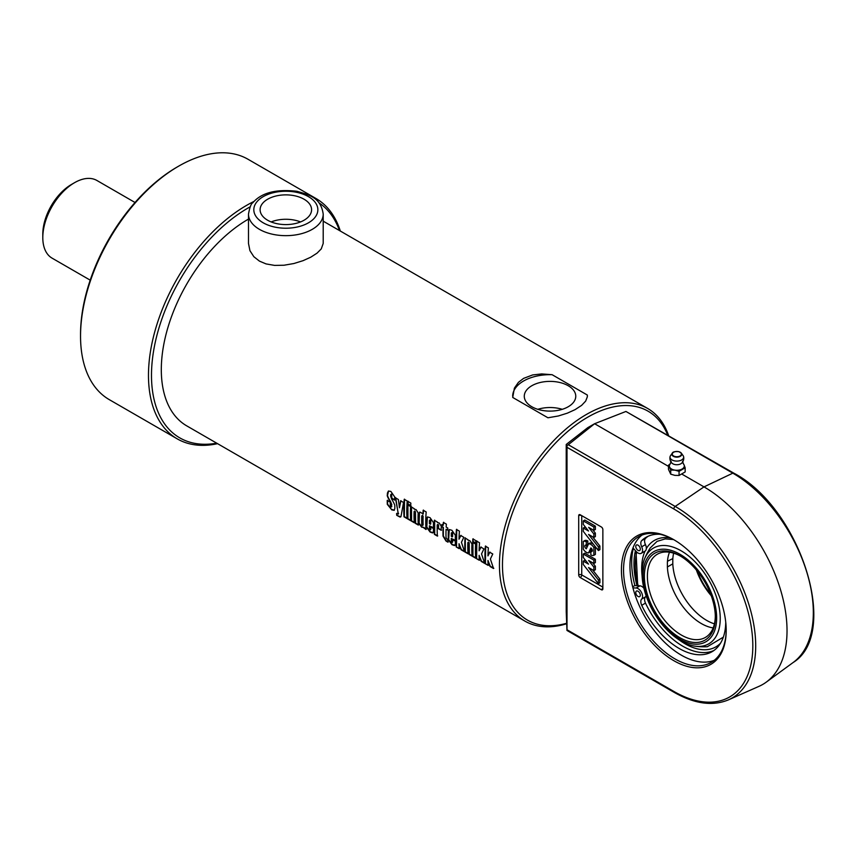 <?xml version="1.0" encoding="UTF-8"?>
<svg xmlns="http://www.w3.org/2000/svg" width="856" height="856" viewBox="0 0 856 856"><rect width="100%" height="100%" fill="white"/><g stroke="black" fill="none" stroke-linecap="round" stroke-linejoin="round"><path stroke-width="1.28" d="M267.639 220.238A25.744 14.862 180 0 1 260.106 209.731A25.744 14.862 180 0 1 285.851 194.868A25.744 14.862 180 0 1 311.584 209.731A25.744 14.862 180 0 1 295.695 223.459A25.744 14.862 180 0 1 267.639 220.238M323.204 243.446L321.268 248.893L317.062 253.141L310.76 257.196L303.088 260.663L293.918 263.52L284.031 265.232L274.626 265.403L266.066 263.916L259.432 261.112L253.836 256.693L249.941 250.69L248.486 243.436M300.542 221.929A25.744 14.862 0 0 0 271.149 221.929M562.274 409.318A25.744 14.862 0 0 0 537.782 409.318M531.822 406.75A25.744 14.862 180 0 1 524.279 396.242A25.744 14.862 180 0 1 550.023 381.38A25.744 14.862 180 0 1 575.767 396.242A25.744 14.862 180 0 1 559.878 409.971A25.744 14.862 180 0 1 531.822 406.75M488.466 565.195L485.159 563.665A122.761 70.877 -60 0 1 485.373 546.139L488.369 547.872A122.761 70.877 120 0 0 487.952 555.908L489.953 552.045M485.459 563.473L485.673 546M493.816 568.288L490.295 566.255L487.952 560.434A122.761 70.877 120 0 0 488.166 565.399L485.159 563.665M487.952 555.908L489.653 552.206L492.767 553.993L490.381 559.011L493.516 568.491L489.985 566.458L487.952 560.434M479.617 560.092L476.321 558.561A122.761 70.877 -60 0 1 476.525 541.035L479.531 542.758A122.761 70.877 120 0 0 479.114 550.804L481.104 546.941M476.621 558.358L476.835 540.896M484.967 563.184L481.447 561.151L479.103 555.33A122.761 70.877 120 0 0 479.317 560.295L476.321 558.561M479.114 550.804L480.805 547.091L483.918 548.889L481.543 553.907L484.667 563.387L481.147 561.343L479.103 555.33M475.979 543.143L472.983 541.42L473.175 538.777M475.872 540.65A122.761 70.877 120 0 0 475.679 543.293L472.683 541.559A122.761 70.877 -60 0 1 472.876 538.916L475.872 540.65M475.957 557.984L472.961 556.25L472.929 542.223M475.626 544.106A122.761 70.877 120 0 0 475.658 558.187L472.662 556.453A122.761 70.877 -60 0 1 472.63 542.372L475.626 544.106M468.318 553.575L465.322 551.842L465.29 537.814M472.362 555.908L469.356 554.174L469.195 542.982L468.714 542.03L467.858 542.522A122.761 70.877 120 0 0 468.018 553.768L465.022 552.034A122.761 70.877 -60 0 1 464.99 537.964L467.986 539.697A122.761 70.877 120 0 0 467.965 540.179L469.858 540.66L471.934 543.988A122.761 70.877 120 0 0 472.063 556.1L469.056 554.367A122.761 70.877 -60 0 1 468.895 543.143L468.403 542.19L467.858 542.522M459.522 548.493L456.216 546.963A122.761 70.877 -60 0 1 456.43 529.425L459.426 531.159A122.761 70.877 120 0 0 459.009 539.194L461.01 535.342M456.515 546.759L456.73 529.286M464.872 551.585L461.341 549.541L459.009 543.721A122.761 70.877 120 0 0 459.212 548.685L456.216 546.963M459.009 539.194L460.71 535.492L463.813 537.29L461.438 542.308L464.573 551.778L461.042 549.745L459.009 543.721M429.466 520.384L430.311 519.806L429.765 520.223L430.311 519.806L430.782 520.812A122.333 70.631 -60 0 0 430.718 524.065L430.418 524.236A122.761 70.877 -60 0 1 430.482 520.972L430.012 519.966L429.466 520.384A122.761 70.877 120 0 0 429.402 523.658L430.418 524.236M433.179 532.667L430.429 531.876L426.791 526.986L427.379 516.981M433.725 527.906L429.402 525.766A122.761 70.877 120 0 0 429.487 528.997L430.033 529.992L430.803 529.393L430.729 526.622M430.033 529.992L430.504 529.586A122.761 70.877 -60 0 1 430.429 526.804L433.425 528.537A122.761 70.877 120 0 0 433.51 531.341L432.59 532.935L430.129 532.068L426.481 527.178A122.761 70.877 -60 0 1 426.47 518.736L427.593 516.928L430.097 517.709L433.489 522.674A122.761 70.877 120 0 0 433.425 528.077L429.402 525.766M394.391 510.155L391.47 509.352L387.597 504.163L387.522 500.257M394.862 499.893L391.855 498.16L391.545 494.03L390.593 496.095L391.62 499.048C394.017 503.018 395.065 505.404 394.787 506.206A122.761 70.877 120 0 0 394.841 508.4L394.145 510.326L391.781 509.887L387.297 504.345A122.761 70.877 -60 0 1 387.222 500.428L390.229 502.162A122.761 70.877 120 0 0 390.315 506.11L391.534 506.816A122.761 70.877 -60 0 1 391.481 504.783L390.357 501.937C387.929 497.914 386.912 495.624 387.319 495.089A122.761 70.877 -60 0 1 387.426 493.067L388.399 491.055L390.892 491.43L394.712 496.951A122.761 70.877 120 0 0 394.562 500.054L391.556 498.32A122.761 70.877 -60 0 1 391.716 495.003L391.245 494.18L390.593 494.896M390.957 507.052L391.834 506.634L391.256 506.859L391.781 504.601L390.657 501.766C388.228 497.753 387.212 495.474 387.629 494.929L388.549 490.991M400.779 516.885L396.756 515.344A122.761 70.877 -60 0 1 396.596 513.547L398.275 513.654L395.386 497.775L398.382 499.508L399.442 507.758L400.918 500.653M398.265 514.039L395.686 497.625M397.056 515.141L396.895 513.343M399.442 507.758L400.619 500.803L403.54 502.483L400.983 516.478L400.041 517.067L396.756 515.344M398.457 514.039L398.575 513.461M407.328 518.351L404.321 516.628L404.535 499.155M407.231 501.028A122.761 70.877 120 0 0 407.017 518.554L404.021 516.821A122.761 70.877 -60 0 1 404.235 499.294L407.231 501.028M410.944 520.448L407.948 518.715L407.916 504.687M410.613 506.57A122.761 70.877 120 0 0 410.645 520.651L407.649 518.918A122.761 70.877 -60 0 1 407.617 504.837L410.613 506.57M410.966 505.607L407.97 503.884L408.162 501.242M410.859 503.114A122.761 70.877 120 0 0 410.666 505.757L407.659 504.024A122.761 70.877 -60 0 1 407.863 501.381L410.859 503.114M414.561 522.535L411.554 520.801L411.533 506.773M418.595 524.867L415.599 523.134L415.438 511.942L414.946 510.989L414.101 511.481A122.761 70.877 120 0 0 414.261 522.727L411.255 521.004A122.761 70.877 -60 0 1 411.233 506.923L414.229 508.657A122.761 70.877 120 0 0 414.197 509.138L416.091 509.62L418.167 512.947A122.761 70.877 120 0 0 418.295 525.06L415.299 523.337A122.761 70.877 -60 0 1 415.139 512.102L414.646 511.15L414.101 511.481M422.35 525.53L423.132 525.017A122.333 70.631 -60 0 1 423.121 516.296L422.629 515.376L421.773 515.89A122.761 70.877 120 0 0 421.794 524.6L422.832 525.21A122.761 70.877 -60 0 1 422.81 516.457L422.318 515.526L421.773 515.89M426.277 529.297L423.709 527.371L421.698 527.21L418.819 523.38A122.761 70.877 -60 0 1 418.809 513.258L420.114 512.134L423.217 513.964L423.485 510.09M423.709 527.371L422.008 527.007L419.119 523.187L419.494 512.177M422.918 514.114A122.761 70.877 -60 0 1 423.185 510.23L426.181 511.963A122.761 70.877 120 0 0 425.967 529.49L423.41 527.574M437.705 535.899L434.698 534.165L434.666 520.138M441.503 530.121L438.507 528.387L438.572 525.306L438.079 524.343L437.245 524.846A122.761 70.877 120 0 0 437.395 536.091L434.399 534.358A122.761 70.877 -60 0 1 434.367 520.288L437.373 522.01A122.761 70.877 120 0 0 437.341 522.492L439.224 522.984L441.3 526.301A122.761 70.877 120 0 0 441.204 530.292L438.208 528.559A122.761 70.877 -60 0 1 438.272 525.466L437.78 524.503L437.245 524.846M447.988 530.014L446.072 529.243A122.761 70.877 120 0 0 446.04 537.836L447.806 539.858A122.761 70.877 120 0 0 447.934 542.169L446.04 541.078L443.034 536.134A122.761 70.877 -60 0 1 443.066 527.51L441.728 526.74A122.761 70.877 -60 0 1 441.835 524.589L443.173 525.37A122.761 70.877 -60 0 1 443.376 522.417L446.372 524.15A122.761 70.877 120 0 0 446.169 527.093L447.795 528.034A122.761 70.877 120 0 0 447.688 530.174L446.072 529.243M443.173 525.37L443.675 522.278M448.234 541.976L446.34 540.885L443.344 535.942L443.365 527.35L442.038 526.579L442.135 524.439M451.337 533.01L452.182 532.432L451.636 532.849L452.182 532.432L452.664 533.438A122.333 70.631 -60 0 0 452.589 536.701L452.289 536.873A122.761 70.877 -60 0 1 452.353 533.598L451.882 532.593L451.337 533.01A122.761 70.877 120 0 0 451.273 536.284L452.289 536.873M455.05 545.304L452.31 544.502L448.662 539.622L449.261 529.607M455.595 540.532L451.273 538.392A122.761 70.877 120 0 0 451.358 541.623L451.904 542.629L452.685 542.019L452.599 539.248M451.904 542.629L452.375 542.212A122.761 70.877 -60 0 1 452.3 539.43L455.296 541.163A122.761 70.877 120 0 0 455.381 543.967L454.461 545.561L452 544.705L448.362 539.804A122.761 70.877 -60 0 1 448.341 531.362L449.464 529.554L451.968 530.335L455.36 535.3A122.761 70.877 120 0 0 455.296 540.714L451.273 538.392M248.486 219.104A122.761 70.877 120 0 0 248.101 219.318A122.761 70.877 120 0 0 167.915 327.495A122.761 70.877 120 0 0 186.726 425.86L524.878 621.092A122.761 70.877 120 0 0 566.704 623.724M523.605 378.373L532.657 374.939L541.709 373.922L552.12 374.703L587.323 395.033L587.344 396.81L585.654 401.111L581.62 405.37L575.061 409.65L567.4 413.138L558.337 415.984L547.936 417.781L512.723 397.452L514.392 388.132L518.426 382.343L523.605 378.373M668.59 435.501A122.761 70.877 120 0 0 647.639 408.462A122.761 70.877 120 0 0 586.253 414.55A122.761 70.877 120 0 0 506.057 522.716A122.761 70.877 120 0 0 524.878 621.092M512.669 396.146A37.364 21.571 180 0 1 552.12 374.703M587.323 395.033A37.364 21.571 180 0 1 587.387 396.103M566.683 623.254A120.621 69.646 -60 0 1 503.135 552.238A120.621 69.646 -60 0 1 587.762 417.161A120.621 69.646 -60 0 1 667.616 434.944M253.986 201.428A138.768 80.122 120 0 0 246.592 205.376A138.768 80.122 120 0 0 155.942 327.655A138.768 80.122 120 0 0 177.213 438.85A138.768 80.122 120 0 0 217.574 443.665M340.324 231.045A138.768 80.122 120 0 0 315.982 198.496A138.768 80.122 120 0 0 308.738 195.114M216.729 443.173A136.628 78.88 -60 0 1 152.807 356.203A136.628 78.88 -60 0 1 248.101 207.987A136.628 78.88 -60 0 1 250.187 206.81M318.871 202.744A136.628 78.88 -60 0 1 339.479 230.553M177.213 438.85L109.279 399.634A138.768 80.122 -60 0 1 80.539 336.108A138.768 80.122 -60 0 1 178.658 166.15A138.768 80.122 -60 0 1 178.669 166.15A138.768 80.122 -60 0 1 248.047 159.28L315.982 198.496M178.669 166.15L177.149 167.027A136.628 78.88 120 0 0 80.539 334.364L80.539 336.108M74.504 182.713L71.487 184.457A40.564 23.422 120 0 0 42.8 233.966A40.564 23.422 120 0 0 42.8 234.137L42.8 237.626A44.833 25.883 -60 0 1 42.8 237.433A44.833 25.883 -60 0 1 74.504 182.713A44.833 25.883 -60 0 1 96.921 180.488L135.034 202.498M90.201 280.147L52.088 258.148A44.833 25.883 -60 0 1 42.8 237.626M668.493 465.225L668.493 469.366L670.73 474.171L674.903 475.369L679.065 475.465L685.164 471.945L685.164 467.804L679.065 471.324L674.903 470.137L670.73 470.04L668.493 465.225L670.409 463.663M682.917 462.989L684.051 464.851A7.469 4.312 180 0 1 682.114 469.024A7.469 4.312 180 0 1 674.903 470.137A7.469 4.312 180 0 1 669.617 467.087A7.469 4.312 180 0 1 670.088 464.113L671.19 461.266M682.478 461.266L683.58 464.113A7.469 4.312 180 0 1 684.051 464.851L685.164 467.804M679.065 475.465L679.065 471.324M670.73 474.171L670.73 470.04M681.654 459.94A6.816 3.938 180 0 1 673.811 460.689A6.816 3.938 180 0 1 670.077 456.633A6.816 3.938 180 0 1 670.526 455.649L672.281 453.209A4.922 2.846 0 0 0 674.1 456.665A4.922 2.846 0 0 0 680.317 456.312A4.922 2.846 0 0 0 681.387 453.209A4.922 2.846 0 0 0 676.828 451.454A4.922 2.846 0 0 0 672.281 453.209C672.57 451.915 674.742 451.401 678.797 451.647L681.387 453.209L683.131 455.649A6.816 3.938 180 0 1 683.591 456.633A6.816 3.938 180 0 1 681.654 459.94M683.591 456.623A6.934 6.934 0 0 1 681.729 463.128A5.66 3.264 180 0 1 680.83 463.792A5.66 3.264 180 0 1 671.939 463.117M668.493 466.381L594.599 423.72L625.939 411.458L732.822 473.165L704.007 486.882L675.191 506.431L568.309 444.724L566.972 445.698L567.004 447.303L673.811 508.967A111.729 64.51 60 0 1 752.82 645.798A111.729 64.51 60 0 1 673.811 691.413A2.14 1.23 120 0 0 674.25 692.397C694.548 703.91 712.631 706.393 728.488 699.844L758.972 686.352A117.422 67.795 -120 0 0 766.238 682.157A117.422 67.795 -120 0 0 779.688 587.045A117.422 67.795 -120 0 0 704.007 486.882L682.114 474.245M660.115 534.294A66.019 38.113 -120 0 0 646.045 537.322A66.019 38.113 -120 0 0 641.722 540.585A6.409 3.702 -120 0 0 641.69 546.802A6.409 3.702 60 0 1 641.23 553.318L645.007 551.146A6.409 3.702 60 0 0 645.05 551.114A6.409 3.702 -120 0 0 646.312 548.685A6.409 3.702 60 0 0 645.456 544.619A6.409 3.702 -120 0 1 645.488 538.413A66.019 38.113 -120 0 1 647.992 536.327M632.937 587.869L636.136 588.008L639.913 585.836L634.735 585.6L632.67 586.788M635.773 546.321A3.199 1.851 60 0 1 636.425 545.005A3.199 1.851 60 0 1 638.03 545.165A3.199 1.851 60 0 1 640.128 547.979A3.199 1.851 60 0 1 639.635 550.547A3.199 1.851 60 0 1 637.11 549.627A3.199 1.851 60 0 1 635.773 546.321M636.468 594.834A3.199 1.851 60 0 1 636.425 591.079A3.199 1.851 60 0 1 638.03 591.239A3.199 1.851 60 0 1 640.128 594.064A3.199 1.851 60 0 1 639.635 596.632A3.199 1.851 60 0 1 636.468 594.834M636.136 588.008A6.409 3.702 60 0 1 641.54 592.566A6.409 3.702 60 0 1 641.69 599.05A6.409 3.702 -120 0 0 641.722 605.299A66.019 38.113 -120 0 0 712.074 651.683A66.019 38.113 -120 0 0 725.738 622.194M646.109 595.776A6.409 3.702 60 0 1 645.456 596.878A6.409 3.702 -120 0 0 645.488 603.116A66.019 38.113 -120 0 0 713.904 650.496M639.913 585.836A6.409 3.702 60 0 1 643.926 588.275M641.23 553.318A6.409 3.702 60 0 1 636.136 551.435L632.991 547.936M635.441 550.665A72.589 41.912 -120 0 0 636.982 585.697M568.309 444.724L594.599 423.72L587.762 427.668L566.223 444.467L566.223 611.719L566.972 630.455L674.25 692.397M633.344 548.343A75.788 43.752 -120 0 0 634.917 585.6M641.925 535.107A72.589 41.912 -120 0 0 644.996 616.834A72.589 41.912 -120 0 0 714.225 660.34M674.346 540.018A72.589 41.912 -120 0 0 638.576 536.723A72.589 41.912 -120 0 0 638.576 620.536A72.589 41.912 -120 0 0 711.165 662.437A72.589 41.912 -120 0 0 726.198 629.823M726.198 630.433A74.076 42.768 60 0 1 673.811 660.682A74.076 42.768 60 0 1 621.435 569.946A74.076 42.768 60 0 1 673.811 539.708A74.076 42.768 60 0 1 726.198 630.433M588.575 534.422L598.387 546.877L598.387 550.536L583.289 531.362L583.289 528.013L588.511 531.02L583.289 524.396L583.289 520.908L593.861 527.007L593.861 530.367L588.639 527.35L593.861 533.984L593.861 537.472L588.575 534.422M592.598 536.744L599.895 546.01L598.387 546.877M599.895 546.01L599.895 549.67L598.387 550.536M585.996 527.831L584.798 527.135L583.289 528.013M593.861 527.007L595.369 526.14L584.798 520.041L583.289 520.908M595.369 526.14L595.369 529.5L593.861 530.367M592.662 529.682L595.369 533.106L593.861 533.984M595.369 533.106L595.369 536.594L593.861 537.472M586.307 541.827L587.815 540.96A6.409 3.702 60 0 0 584.798 540.543L583.289 541.409A6.409 3.702 60 0 1 586.307 541.827L586.307 545.315A2.14 1.23 -120 0 0 587.034 547.219M587.815 540.96L587.815 544.437L586.307 545.315A2.14 1.23 -120 0 0 585.237 545.208A2.14 1.23 -120 0 0 584.916 546.92A2.14 1.23 -120 0 0 586.307 548.803L588.575 543.838A6.409 3.702 60 0 1 593.861 547.519L593.861 555.309A6.409 3.702 60 0 1 590.843 554.902L590.843 551.414A2.14 1.23 -120 0 0 591.903 551.521A2.14 1.23 -120 0 0 592.234 549.809A2.14 1.23 -120 0 0 590.843 547.926L588.575 552.89A6.409 3.702 60 0 1 583.289 549.21L583.289 541.409M593.7 544.587A6.409 3.702 60 0 0 590.084 542.961L588.575 543.838M595.337 546.663L593.861 547.519M595.369 546.706L595.369 554.442L593.861 555.309M592.352 550.547L590.843 551.414M591.624 548.643L590.084 552.024L588.575 552.89M593.861 567.1L593.861 570.588L588.575 567.539L598.387 580.004L598.387 583.664L583.289 564.489L583.289 561.129L588.511 564.147L583.289 557.513L583.289 554.025L593.861 560.134L593.861 563.483L588.639 560.477L593.861 567.1L595.369 566.233L595.369 569.722L593.861 570.588M592.598 569.861L599.895 579.127L598.387 580.004M599.895 579.127L599.895 582.786L598.387 583.664M585.996 560.947L584.798 560.263L583.289 561.129M593.861 560.134L595.369 559.257L584.798 553.158L583.289 554.025M595.369 559.257L595.369 562.617L593.861 563.483M592.662 562.799L595.369 566.233M578.71 574.911L578.71 515.644A2.14 1.23 60 0 1 579.148 514.67A2.14 1.23 60 0 1 580.218 514.777L601.351 526.975A2.14 1.23 60 0 1 602.859 529.596L602.859 588.864A2.14 1.23 60 0 1 602.421 589.838A2.14 1.23 60 0 1 601.351 589.731L580.218 577.533A2.14 1.23 60 0 1 578.71 574.911A2.14 1.23 180 0 1 581.727 574.911L581.727 515.644A2.14 1.23 0 0 0 578.71 515.644M733.753 473.122C800.071 507.683 840.678 633.205 793.159 662.501A113.859 65.73 60 0 0 806.213 570.278A113.859 65.73 60 0 0 732.822 473.165A2.14 1.23 120 0 1 733.753 473.122L625.939 411.458M673.811 691.413L567.004 629.749L566.972 630.455M566.223 444.467L566.972 445.698M567.004 629.749L567.004 447.303M681.141 641.101A55.287 31.918 -120 0 0 694.901 646.152A55.287 31.918 -120 0 0 708.779 579.983A55.287 31.918 -120 0 0 644.536 558.968A55.287 31.918 -120 0 0 681.141 641.101M667.477 561.269L672.12 558.925L672.795 559.385L672.795 563.858L667.391 566.972L667.391 562.51A48.032 27.734 -120 0 1 669.488 552.227M672.795 563.858A48.032 27.734 -120 0 0 714.439 623.853M667.391 566.972A48.032 27.734 -120 0 0 667.605 569.807A48.032 27.734 -120 0 0 697.019 620.75A48.032 27.734 -120 0 0 713.187 627.919M715.316 616.299A48.032 27.734 60 0 1 705.376 637.431A48.032 27.734 60 0 1 657.344 609.697A48.032 27.734 60 0 1 657.344 554.228A48.032 27.734 60 0 1 680.616 556.186M715.327 617.187A50.172 28.965 -120 0 0 679.857 555.737A50.172 28.965 -120 0 0 644.375 576.216A50.172 28.965 -120 0 0 679.846 637.667A50.172 28.965 -120 0 0 715.327 617.187M679.846 639.197A52.045 30.046 60 0 1 647.981 557.053A52.045 30.046 60 0 1 711.721 593.861A52.045 30.046 60 0 1 679.846 639.197M696.377 570A48.032 27.734 -120 0 0 711.24 595.744M710.78 594.492A50.172 28.965 60 0 1 697.233 571.027M673.629 553.179A48.032 27.734 -120 0 0 672.795 559.385M263.199 222.806A32.025 18.49 180 0 1 277.558 191.872A32.025 18.49 180 0 1 316.774 214.514A32.025 18.49 180 0 1 263.199 222.806M259.432 229.344A37.364 21.571 0 0 0 300.146 234.02A37.364 21.571 0 0 0 323.204 214.086C320.872 197.939 310.097 195.082 296.925 191.295C276.146 188.887 261.422 192.728 252.745 202.829C251.15 203.568 249.727 207.323 248.486 214.086A37.364 21.571 0 0 0 259.432 229.344M680.049 455.97A4.548 2.622 180 0 1 672.442 454.793A4.548 2.622 180 0 1 678.005 451.583A4.548 2.622 180 0 1 680.049 455.97M641.722 540.585L645.488 538.413M641.722 605.299L645.488 603.116M641.69 599.05L645.456 596.878M641.69 546.802L645.456 544.619M679.054 639.828A61.461 35.481 -120 0 0 720.527 643.209M670.334 537.932A61.461 35.481 -120 0 0 646.312 548.685M645.05 551.114A61.461 35.481 -120 0 0 642.107 575.831M638.18 585.75A70.449 40.671 60 0 1 636.746 552.045M601.351 589.731A2.14 1.23 120 0 0 602.859 587.12L581.727 574.911A2.14 1.23 -60 0 1 580.218 577.533M581.727 515.644L601.361 526.986M673.811 508.967A2.14 1.23 -60 0 1 675.191 506.431A113.859 65.73 -120 0 1 750.487 609.964A113.859 65.73 -120 0 1 728.488 699.844M248.486 214.086L248.486 243.457M323.204 214.086L323.204 243.457M323.204 221.158L647.639 408.462M177.149 167.027L178.658 166.15M670.077 456.644A6.934 6.934 0 0 0 671.939 463.128M793.159 662.501L766.238 682.157M673.512 539.548L665.23 538.895L657.055 541.366L650.282 547.894A64.05 64.05 0 0 0 644.536 558.968M694.837 646.152A64.05 64.05 0 0 0 707.366 646.719M707.334 646.719L723.341 637.153M636.029 551.317L637.699 585.729"/></g></svg>
